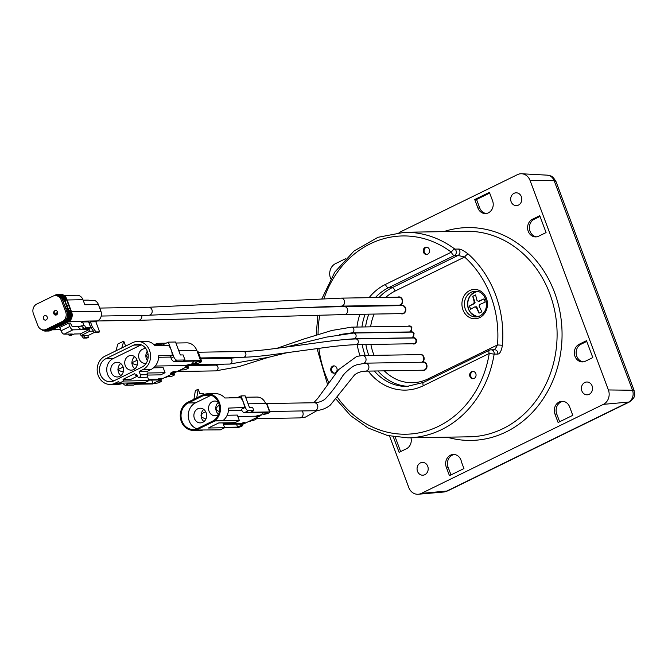 <?xml version="1.0" encoding="UTF-8"?>
<svg xmlns="http://www.w3.org/2000/svg" width="668" height="668" viewBox="0 0 668 668"><rect width="100%" height="100%" fill="white"/><g stroke="black" fill="none" stroke-linecap="round" stroke-linejoin="round"><path stroke-width="1" d="M332.664 366.164A3.674 3.198 -90.9 0 0 330.986 370.974A3.674 3.198 -90.9 0 0 335.186 372.919A3.674 3.198 -90.9 0 0 336.856 368.101A3.674 3.198 -90.9 0 0 332.664 366.164M425.149 247.444A3.674 3.198 -90.9 0 0 423.479 252.254A3.674 3.198 -90.9 0 0 427.679 254.199A3.674 3.198 -90.9 0 0 429.349 249.389A3.674 3.198 -90.9 0 0 425.149 247.444M471.6 371.667A3.674 3.198 -90.9 0 0 469.93 376.485A3.674 3.198 -90.9 0 0 474.13 378.43A3.674 3.198 -90.9 0 0 475.8 373.612A3.674 3.198 -90.9 0 0 471.6 371.667M489.769 350.099A3.641 3.173 89.1 0 1 490.963 349.815A3.641 3.173 89.1 0 1 494.145 354.123L489.235 353.481L423.303 385.737A55.035 47.904 89.1 0 1 368.293 371.107M375.399 297.577A51.394 44.731 89.1 0 1 388.467 287.758L454.407 255.502A3.641 1.662 -116.1 0 1 451.359 252.178A3.641 1.486 -53.1 0 1 454.875 249.106A102.788 89.462 -90.9 0 0 404.457 232.28L377.996 237.29L354.065 250.993L334.802 272.11L321.867 298.771M385.778 297.402A47.754 41.558 89.1 0 1 395.164 291.014L464.627 257.038A3.641 1.394 132 0 1 468.368 254.141C463.868 250.684 460.586 248.98 458.524 249.047L454.875 249.106A3.641 3.173 89.1 0 1 456.311 252.479A3.641 3.173 89.1 0 1 454.407 255.502L458.048 255.443A3.641 3.173 -90.9 0 0 459.951 252.412A3.641 3.173 -90.9 0 0 458.524 249.047M336.154 399.247L350.675 415.688L368.076 427.988L387.473 435.503L407.847 437.832A102.788 89.462 -90.9 0 0 441.523 429.649A102.788 89.462 -90.9 0 0 494.145 354.123L497.785 354.065C499.839 353.965 501.392 351.026 502.436 345.264L497.493 344.93L428.021 378.915A47.754 41.558 89.1 0 1 384.309 370.849M412.682 343.753A3.173 2.764 -90.9 0 0 416.331 339.62C415.538 337.924 414.327 337.357 412.69 337.908L412.548 338M410.219 332.105L411.922 327.829A3.173 2.764 -90.9 0 0 408.181 326.218M412.423 338L414.127 333.724C413.342 332.029 412.123 331.462 410.494 332.021L410.344 332.105M397.669 305.192A4.284 3.732 -90.9 0 0 401.668 304.14A4.284 3.732 -90.9 0 0 402.386 299.506A4.284 3.732 -90.9 0 0 397.535 297.21M400.825 313.626A4.284 3.732 -90.9 0 0 404.825 312.574A4.284 3.732 -90.9 0 0 405.543 307.931A4.284 3.732 -90.9 0 0 400.691 305.643M421.984 370.222A4.292 3.732 -90.9 0 0 424.748 370.156A4.292 3.732 -90.9 0 0 426.869 365.062A4.292 3.732 -90.9 0 0 422.735 361.964A4.292 3.732 -90.9 0 0 423.646 356.436A4.292 3.732 -90.9 0 0 419.003 354.616M493.418 350.04C494.487 349.965 495.848 348.262 497.493 344.93A99.148 86.289 89.1 0 0 464.627 257.038L458.048 255.443L392.116 287.699A3.641 1.662 63.9 0 1 395.164 291.014M476.935 291.34A12.851 11.181 -90.9 0 0 468.468 309.059A12.851 11.181 -90.9 0 0 477.361 316.774M330.71 278.706L330.476 278.063A10.98 9.561 -90.9 0 1 335.478 263.66L345.665 258.675M399.063 232.556L517.491 174.624A10.98 9.561 -90.9 0 1 521.675 173.763A10.98 9.561 -90.9 0 1 530.05 180.435L608.389 389.953L632.496 390.246A9.168 7.983 89.1 0 1 628.321 402.27L446.308 491.306A9.168 7.983 89.1 0 1 443.794 492.007L418.36 494.236A10.98 9.561 -90.9 0 0 421.374 493.393L447.518 490.963L443.794 492.007M421.374 493.393L603.388 404.357A10.98 9.561 -90.9 0 0 608.389 389.953M389.519 435.979L408.808 487.582A10.98 9.561 -90.9 0 0 418.36 494.236M554.949 414.068A9.177 7.991 -90.9 0 1 562.139 401.301A9.177 7.991 -90.9 0 1 569.629 406.887L572.785 415.329L558.106 422.51L554.949 414.068L556.761 414.035L559.65 421.759M532.421 219.271L539.761 215.68L546.073 232.573L538.734 236.163A9.177 7.991 -90.9 0 1 535.728 236.898A9.177 7.991 -90.9 0 1 527.77 229.617A9.177 7.991 -90.9 0 1 532.421 219.271L534.225 219.246A9.177 7.991 -90.9 0 0 529.49 229.074A9.177 7.991 -90.9 0 0 536.629 236.823M579.156 344.279L586.496 340.688L592.808 357.58L585.469 361.171A9.177 7.991 -90.9 0 1 582.463 361.897A9.177 7.991 -90.9 0 1 574.505 354.616A9.177 7.991 -90.9 0 1 579.156 344.279L580.968 344.245A9.177 7.991 -90.9 0 0 576.234 354.073A9.177 7.991 -90.9 0 0 583.373 361.822M446.291 467.224A9.177 7.991 -90.9 0 1 453.472 454.457A9.177 7.991 -90.9 0 1 461.471 461.955L463.943 468.569L449.447 475.666L446.291 467.224L448.094 467.191L450.983 474.915M424.823 474.697A6.404 5.569 89.1 0 1 422.727 475.207A6.404 5.569 89.1 0 1 417.174 470.13A6.404 5.569 89.1 0 1 420.414 462.916A6.404 5.569 89.1 0 1 422.518 462.406A6.404 5.569 89.1 0 1 428.071 467.483A6.404 5.569 89.1 0 1 424.823 474.697M518.443 205.101A6.404 5.569 89.1 0 1 516.347 205.61A6.404 5.569 89.1 0 1 510.795 200.534A6.404 5.569 89.1 0 1 514.034 193.319A6.404 5.569 89.1 0 1 516.13 192.81A6.404 5.569 89.1 0 1 521.683 197.887A6.404 5.569 89.1 0 1 518.443 205.101M589.184 394.304A6.404 5.569 89.1 0 1 587.08 394.813A6.404 5.569 89.1 0 1 581.527 389.728A6.404 5.569 89.1 0 1 584.776 382.514A6.404 5.569 89.1 0 1 586.871 382.004A6.404 5.569 89.1 0 1 592.424 387.089A6.404 5.569 89.1 0 1 589.184 394.304M410.954 437.774A9.177 7.991 -90.9 0 1 406.445 448.746L399.105 452.336L393.26 436.713M489.686 193.077L476.551 199.498L474.739 199.532L489.419 192.351L492.575 200.801A9.177 7.991 -90.9 0 1 485.385 213.568A9.177 7.991 -90.9 0 1 477.896 207.973L479.707 207.948A9.177 7.991 -90.9 0 0 486.287 213.493M474.739 199.532L477.896 207.973M400.641 451.585L395.197 437.014M454.382 454.499A9.177 7.991 -90.9 0 0 448.094 467.191M586.763 341.406L580.968 344.245M563.04 401.343A9.177 7.991 -90.9 0 0 556.761 414.035M540.028 216.407L534.225 219.246M476.551 199.498L479.707 207.948M521.675 173.763L547.167 175.15A9.168 7.983 89.1 0 1 554.156 180.719L632.496 390.246L634.082 390.371C634.333 394.245 636.93 396.308 629.406 401.994L603.388 404.357M469.713 374.397L471.099 378.105M547.167 175.15C550.824 176.21 551.985 174.749 556.102 181.796L554.156 180.719L530.05 180.435M629.415 401.986L447.518 490.963M472.752 296.308L474.238 302.053L473.704 303.589L469.379 306.019L469.955 307.639L470.598 309.259L474.915 306.837L476.259 307.455L479.056 313.175L481.878 311.797L479.073 306.078L479.616 304.541L485.244 302.095L484.033 298.846L478.397 301.293L477.052 300.675L475.574 294.93L472.752 296.308M237.157 397.786L241.014 395.899L245.323 407.422L228.623 408.098A14.688 12.784 -90.9 0 1 223.003 420.564L214.871 420.698A14.688 12.784 -90.9 0 0 219.897 404.132A14.688 12.784 -90.9 0 0 207.464 393.819A14.688 12.784 -90.9 0 0 202.654 394.988L187.984 402.161A14.688 12.784 -90.9 0 0 180.544 418.711A14.688 12.784 -90.9 0 0 193.277 430.359A14.688 12.784 -90.9 0 0 195.799 430.025L220.29 429.866L224.657 427.729L208.391 427.996L218.72 422.944L234.994 422.677L239.361 420.539L214.954 420.94L195.891 430.267M188.284 402.979A13.803 12.016 -90.9 0 0 181.295 418.527A13.803 12.016 -90.9 0 0 193.261 429.482A13.803 12.016 -90.9 0 0 197.786 428.38L212.457 421.199A13.803 12.016 -90.9 0 0 219.455 405.651A13.803 12.016 -90.9 0 0 207.481 394.696A13.803 12.016 -90.9 0 0 202.963 395.798L188.284 402.979L195.515 402.854A13.803 12.016 -90.9 0 0 188.276 416.323A13.803 12.016 -90.9 0 0 196.868 428.781M248.087 403.814L266.449 403.514L269.605 411.947A2.739 0.509 -20.5 0 1 269.981 412.056A2.739 0.509 -20.5 0 1 268.202 413.25A2.739 0.509 -20.5 0 1 265.221 414.085L263.334 414.536L267.885 412.306L244.371 412.699A3.641 1.662 -116.1 0 1 241.315 409.342L244.413 407.847A14.688 12.784 -90.9 0 0 243.369 402.361A14.688 12.784 -90.9 0 0 240.63 397.727L224.84 397.986A14.688 12.784 -90.9 0 0 215.597 393.686L207.464 393.819M196.734 397.894L198.179 389.202L199.79 393.502L203.256 393.444L203.665 394.546M193.277 430.359L201.41 430.225A14.688 12.784 -90.9 0 0 202.471 430.159M260.537 415.621A9.16 7.974 89.1 0 1 259.66 416.131L244.981 423.303A9.16 7.974 89.1 0 1 244.054 423.687M243.311 423.879A9.16 7.974 89.1 0 1 242.183 424.03M240.689 423.938A9.16 7.974 89.1 0 1 240.213 423.838M242.442 423.904A9.16 7.974 -90.9 0 0 244.146 423.32L243.803 423.328A9.16 7.974 89.1 0 1 242.81 423.721M245.173 422.752L243.82 422.502L241.457 423.362A9.16 7.974 89.1 0 1 239.745 423.946L240.948 423.929M241.29 423.921L242.092 423.913M263.376 412.381A9.16 7.974 89.1 0 1 260.679 415.529M258.591 415.905A9.16 7.974 -90.9 0 0 259.042 415.63L260.061 415.371A9.16 7.974 -90.9 0 0 260.562 414.97L256.512 415.98A9.16 7.974 89.1 0 1 256.128 416.189L256.094 416.523M257.456 416.698L258.132 416.156A9.16 7.974 -90.9 0 0 258.157 416.139M228.498 410.469L241.716 410.252M227.162 415.237L237.315 415.07L239.361 420.539M257.347 416.857L257.122 417.291L255.886 416.623L260.762 415.513L257.564 416.748M222.845 422.877L224.657 427.729M211.105 395.281A13.803 12.016 -90.9 0 0 210.186 395.681L195.515 402.854M194.396 418.427A7.34 6.388 -90.9 0 0 200.383 422.902A7.34 6.388 -90.9 0 0 206.136 412.69A7.34 6.388 -90.9 0 0 200.141 408.215A7.34 6.388 -90.9 0 0 194.396 418.427M218.378 402.211A7.34 6.388 -90.9 0 0 214.82 401.042A7.34 6.388 -90.9 0 0 209.067 411.254A7.34 6.388 -90.9 0 0 215.063 415.721A7.34 6.388 -90.9 0 0 218.578 414.436M201.143 416.264A7.34 6.388 -90.9 0 0 201.627 418.31A7.34 6.388 -90.9 0 0 203.982 421.55M203.782 409.442A7.34 6.388 -90.9 0 0 201.126 414.828M215.822 409.083A7.34 6.388 -90.9 0 0 216.298 411.129A7.34 6.388 -90.9 0 0 218.62 414.344M218.419 402.295A7.34 6.388 -90.9 0 0 215.797 407.647M228.949 397.919A10.63 9.252 89.1 0 1 231.454 397.477A10.63 9.252 89.1 0 1 233.984 397.836M236.505 424.122L237.616 427.111L224.506 427.328M241.983 424.397L242.158 424.89L237.616 427.111M242.158 424.89L241.724 425.307L242.309 425.299A2.739 0.509 -20.5 0 1 242.684 425.407A2.739 0.509 -20.5 0 1 240.906 426.601A2.739 0.509 -20.5 0 1 237.925 427.436L224.632 427.662M241.014 395.899L245.106 395.832L249.398 407.33L252.579 407.271L253.84 410.653L248.362 410.745L244.371 412.699M269.605 411.947L250.558 412.256L253.84 410.653M256.771 417.542L248.588 421.541M263.334 414.536L262.858 413.267M256.838 417.709L255.953 418.619A2.739 0.509 -20.5 0 1 256.328 418.736A2.739 0.509 -20.5 0 1 254.55 419.93A2.739 0.509 -20.5 0 1 251.577 420.765L248.655 421.717M242.593 424.881L242.417 424.389M266.449 403.514A2.739 0.509 -20.5 0 1 266.824 403.622L269.981 412.056M245.323 407.422A3.641 1.662 63.9 0 0 248.362 410.745M193.92 399.272L195.365 390.58L198.179 389.202M363.935 363.225A3.991 3.474 -90.9 0 0 363.96 363.217A3.991 3.474 -90.9 0 0 365.981 358.716A3.991 3.474 -90.9 0 0 362.524 355.551L420.214 354.599A3.991 3.474 89.1 0 1 423.671 357.731A3.991 3.474 89.1 0 1 421.7 362.24M355.844 365.229L356.303 364.887C355.284 365.847 354.616 364.06 345.214 372.886L342.909 375.541M365.371 363.167L423.061 362.215A3.991 3.474 89.1 0 1 426.526 365.388A3.991 3.474 89.1 0 1 424.506 369.888A3.991 3.474 89.1 0 1 423.195 370.206L365.505 371.157A3.991 3.474 -90.9 0 0 366.807 370.84A3.991 3.474 -90.9 0 0 367.417 370.456A3.991 3.474 -90.9 0 0 368.744 365.955A3.991 3.474 -90.9 0 0 365.371 363.167L356.178 364.937M241.24 423.788L240.672 423.796A9.16 7.974 -90.9 0 0 241.799 423.362L243.478 422.869M243.043 423.128L242.601 423.345A9.16 7.974 89.1 0 1 241.783 423.687M242.384 423.771L241.816 423.779A9.16 7.974 -90.9 0 0 242.943 423.337L243.553 423.044M244.204 422.802L244.697 422.836M256.587 416.281L258.725 415.688A9.16 7.974 89.1 0 1 258.265 415.964M257.806 416.197L256.788 416.381M201.586 415.404L201.026 415.68L201.586 415.404M216.265 408.223L215.697 408.499L216.265 408.223M411.396 332.088A2.881 2.505 89.1 0 1 411.496 337.841L353.798 338.793A2.881 2.505 -90.9 0 0 353.706 333.04L411.396 332.088M193.854 361.129A11.014 9.586 89.1 0 1 189.47 365.479L161.623 379.098A11.014 9.586 89.1 0 1 159.385 379.841M158.65 379.942A11.014 9.586 89.1 0 1 158.015 379.975L161.472 378.539L159.076 379.958L156.729 379.992L160.153 378.564L157.239 379.983M157.372 379.8L159.961 379.274A11.014 9.586 -90.9 0 0 160.295 379.123L161.372 378.272L159.953 379.123A11.014 9.586 89.1 0 1 159.619 379.282L157.615 379.649M157.272 379.658L157.615 379.315A11.014 9.586 -90.9 0 0 157.949 379.157L160.053 378.288L157.606 379.165A11.014 9.586 89.1 0 1 157.272 379.315L156.437 379.75L156.997 379.808M137.408 376.142L131.153 379.207L123.029 379.341L134.769 373.596L135.395 375.274L136.823 374.573L137.458 376.259A1.837 1.595 -90.9 0 0 140.389 374.823L139.136 371.458L142.843 369.646A14.688 12.784 -90.9 0 0 150.283 353.096A14.688 12.784 -90.9 0 0 137.55 341.448A14.688 12.784 -90.9 0 0 132.74 342.617L104.893 356.236A14.688 12.784 -90.9 0 0 97.453 372.786A14.688 12.784 -90.9 0 0 110.187 384.434L118.311 384.3A14.688 12.784 -90.9 0 0 123.121 383.131L123.221 383.09M139.136 371.458L147.261 371.325L150.968 369.513A14.688 12.784 -90.9 0 0 158.692 355.743L172.261 355.518A14.688 12.784 -90.9 0 0 171.217 350.032A14.688 12.784 -90.9 0 0 168.47 345.381L154.901 345.606A14.688 12.784 -90.9 0 0 145.674 341.315L137.55 341.448M110.187 384.434A14.688 12.784 -90.9 0 0 114.996 383.265L118.662 381.478L119.288 383.148L144.589 382.731L148.956 380.593L123.655 381.019L119.288 383.148M123.029 379.341L123.655 381.019M141.908 367.158A11.982 10.429 -90.9 0 0 147.987 353.656A11.982 10.429 -90.9 0 0 137.591 344.154A11.982 10.429 -90.9 0 0 133.667 345.106L105.82 358.724A11.982 10.429 -90.9 0 0 99.749 372.226A11.982 10.429 -90.9 0 0 110.136 381.737A11.982 10.429 -90.9 0 0 114.069 380.777L141.908 367.158M187.933 365.254A11.014 9.586 -90.9 0 0 188.376 364.987L189.403 364.745A11.014 9.586 -90.9 0 0 189.912 364.361L185.846 365.338A11.014 9.586 89.1 0 1 185.445 365.546L185.428 365.872M186.789 366.047L187.449 365.513A11.014 9.586 -90.9 0 0 187.491 365.488M158.65 357.28L170.657 357.079M153.54 367.826L163.176 367.667L165.063 372.719L146.985 373.02L147.62 374.706A1.837 1.595 -90.9 0 1 146.183 377.261L138.952 377.378M186.681 366.206L186.456 366.64L185.22 365.972L190.096 364.862L186.898 366.097M175.442 371.65L173.321 371.583L170.766 373.045M171.117 373.036L171.918 373.028M172.261 373.02L172.803 372.752M197.085 351.159L197.561 351.151A2.73 0.509 159.5 0 1 197.937 351.259L201.719 361.396A2.73 0.509 159.5 0 1 199.949 362.59A2.73 0.509 159.5 0 1 196.985 363.417L192.442 364.227L198.939 361.046L174.114 361.455A3.674 1.67 -116.1 0 1 171.041 358.106L170.415 356.42L172.261 355.518M185.003 359.994L183.107 354.925L180.368 354.967L175.525 342.016L168.294 342.141L173.772 356.779A3.674 1.67 63.9 0 0 176.836 360.127L185.003 359.994L183.224 360.862L200.6 360.578L199.081 361.321L201.352 361.288A2.73 0.509 159.5 0 1 201.719 361.396M155.302 344.83L155.185 344.287A12.483 10.863 89.1 0 1 159.276 343.294A12.483 10.863 89.1 0 1 163.794 344.337L168.294 342.141M163.476 345.465A11.306 9.845 -90.9 0 0 157.072 344.797M126.611 383.031A3.674 1.67 63.9 0 0 128.189 383.925L153.014 383.515L151.728 380.075M159.343 379.85L159.518 380.334L153.014 383.515M159.518 380.334L160.245 380.317L158.692 381.077L160.963 381.044A2.73 0.509 159.5 0 1 161.339 381.152A2.73 0.509 159.5 0 1 159.56 382.338A2.73 0.509 159.5 0 1 156.596 383.173L154.325 383.215L152.797 383.958L135.42 384.25L133.633 385.119L125.467 385.252A3.674 1.67 -116.1 0 1 123.012 383.19M155.11 344.321L153.648 344.346M175.901 343.018L186.631 342.843A12.483 10.863 89.1 0 1 196.818 350.441L200.6 360.578M192.442 364.227L192.159 363.484M187.299 366.54L178.473 370.857M173.404 373.337L164.528 377.679M187.366 366.707L188.092 366.699L185.863 367.792L188.125 367.751A2.73 0.509 159.5 0 1 188.501 367.859A2.73 0.509 159.5 0 1 186.731 369.053A2.73 0.509 159.5 0 1 183.758 369.888L181.496 369.922L178.54 371.024M173.463 373.512L171.91 374.614L174.181 374.573L173.847 373.662M164.595 377.854L167.543 376.744L169.814 376.71A2.73 0.509 159.5 0 0 172.787 375.875A2.73 0.509 159.5 0 0 174.557 374.681A2.73 0.509 159.5 0 0 174.181 374.573M160.245 380.317L160.011 379.7M174.189 373.495L174.014 373.036M188.501 367.859L187.917 366.239M141.215 344.83A11.982 10.429 -90.9 0 0 140.898 344.98L113.051 358.607A11.982 10.429 -90.9 0 0 106.746 370.005A11.982 10.429 -90.9 0 0 113.744 380.927M145.983 348.763A7.34 6.388 -90.9 0 0 144.898 348.671A7.34 6.388 -90.9 0 0 139.153 358.883A7.34 6.388 -90.9 0 0 145.14 363.35A7.34 6.388 -90.9 0 0 146.217 363.225M136.99 359.943A7.34 6.388 -90.9 0 0 130.995 355.468A7.34 6.388 -90.9 0 0 125.25 365.68A7.34 6.388 -90.9 0 0 131.237 370.156A7.34 6.388 -90.9 0 0 136.99 359.943M123.046 366.765A7.34 6.388 -90.9 0 0 117.05 362.29A7.34 6.388 -90.9 0 0 111.306 372.502A7.34 6.388 -90.9 0 0 117.292 376.977A7.34 6.388 -90.9 0 0 123.046 366.765M147.286 351.234A7.34 6.388 -90.9 0 0 145.858 355.885L145.874 356.086A7.34 6.388 -90.9 0 0 146.376 358.766A7.34 6.388 -90.9 0 0 147.444 360.712M134.635 356.695A7.34 6.388 -90.9 0 0 131.955 362.632M131.963 362.958A7.34 6.388 -90.9 0 0 132.481 365.563A7.34 6.388 -90.9 0 0 134.836 368.803M120.691 363.517A7.34 6.388 -90.9 0 0 118.011 369.454M118.019 369.78A7.34 6.388 -90.9 0 0 118.528 372.385A7.34 6.388 -90.9 0 0 120.883 375.625M121.768 347.978L123.755 341.148L125.333 345.364L127.179 345.339M115.898 350.85L117.885 344.02L123.755 341.148M147.72 375.065L160.696 374.857L165.063 372.719M135.395 375.274L137.074 375.241M147.436 376.527L148.956 380.593M355.91 338.935L413.601 337.983A2.881 2.505 89.1 0 1 413.701 343.736L356.002 344.688A2.881 2.505 -90.9 0 0 355.91 338.935L355.91 338.935C346.416 339.244 334.584 340.379 320.423 342.342L285.261 347.201C271.826 348.997 256.679 351.109 243.519 351.485L243.519 351.485A2.881 2.505 89.1 0 1 243.611 357.238L200.433 357.956M409.2 326.201A2.881 2.505 89.1 0 1 409.292 331.954L351.602 332.906A2.881 2.505 -90.9 0 0 351.502 327.153L409.2 326.201M344.212 306.57L401.902 305.618A3.991 3.474 89.1 0 1 405.159 308.057A3.991 3.474 89.1 0 1 402.036 313.609L344.337 314.561A3.991 3.474 -90.9 0 0 347.752 310.445A3.991 3.474 -90.9 0 0 347.469 309.008A3.991 3.474 -90.9 0 0 344.212 306.57L297.878 307.748L237.065 311.121M298.404 307.739L297.878 307.748M341.056 298.137L398.746 297.185A3.991 3.474 89.1 0 1 402.011 299.623A3.991 3.474 89.1 0 1 398.879 305.176L341.189 306.128A3.991 3.474 -90.9 0 0 344.588 301.878A3.991 3.474 -90.9 0 0 344.312 300.575A3.991 3.474 -90.9 0 0 341.056 298.137L148.663 307.263A3.991 3.474 89.1 0 1 151.92 309.693A3.991 3.474 89.1 0 1 152.195 311.004A3.991 3.474 89.1 0 1 148.797 315.254A3.991 3.474 89.1 0 1 148.789 315.254L237.933 311.079M98.154 332.572L99.607 331.862L95.992 331.921L94.539 332.631L98.154 332.572M94.213 300.55A0.885 0.768 89.1 0 1 94.789 300.542A7.34 6.388 89.1 0 1 98.388 304.516L100.91 311.271A7.34 6.388 89.1 0 1 97.57 320.907L95.833 321.751L99.607 331.862M70.766 312.031A0.885 0.768 -90.9 0 0 70.474 312.432L70.457 312.432A7.34 6.388 89.1 0 0 70.466 312.465M70.466 318.068A7.34 6.388 89.1 0 1 70.282 317.467M86.957 338.05L88.41 337.34L84.794 337.398L83.341 338.108L86.957 338.05M87.7 335.445L88.41 337.34M71.476 317.342A7.34 6.388 89.1 0 1 68.052 321.383L51.895 329.291A7.34 6.388 89.1 0 1 49.724 329.867A7.34 6.388 -90.9 0 0 52.046 329.282L68.186 321.391A7.34 6.388 -90.9 0 0 70.825 318.987M95.833 321.751L90.422 321.842L88.969 322.552L90.865 327.637L92.326 326.928L95.992 331.921M80.218 326.318L72.102 326.452L70.407 323.087L68.604 323.112L59.794 327.42L61.055 330.802A3.674 1.67 -116.1 0 0 64.128 334.15L72.269 334.017L69.338 335.445L71.125 335.419L74.064 333.983L80.394 333.875L89.203 329.575L89.829 331.244L93.478 331.186M85.178 328.547L89.345 328.481L90.806 327.763L88.602 321.876L82.64 321.968L81.187 322.686L82.899 322.652M98.388 304.516L84.853 304.742L82.974 299.715A7.34 6.388 89.1 0 0 76.979 295.248L64.136 295.456M71.727 312.365A7.34 6.388 -90.9 0 0 71.526 311.764L67.126 299.974A7.34 6.388 -90.9 0 0 66.883 299.406M56.471 314.895A7.34 6.388 89.1 0 1 57.39 311.647M65.005 306.453L66.458 305.744M66.833 305.56L68.453 304.767M66.241 299.907L64.955 300.533M64.579 300.717L63.126 301.427M53.741 313.375L55.093 313.35A7.34 6.388 89.1 0 1 54.576 310.87M55.093 313.35L55.736 315.087M65.539 297.419A7.34 6.388 -90.9 0 0 61.857 295.54A7.34 6.388 89.1 0 1 65.79 297.861M61.548 295.64A7.34 6.388 -90.9 0 0 60.279 295.515L60.997 295.506A7.34 6.388 89.1 0 1 61.372 295.506A7.34 6.388 -90.9 0 0 61.297 295.506M66.708 310.996A7.34 6.388 89.1 0 1 67.894 309.585M68.228 309.301A7.34 6.388 89.1 0 1 69.338 308.599L69.798 308.374M68.545 312.465L68.111 312.474M83.149 300.199L87.884 300.124A7.34 6.388 89.1 0 1 90.272 300.617L94.789 300.542M67.969 312.014L68.403 312.006M70.307 311.973L70.741 311.964M70.432 310.052L68.804 310.845M68.437 311.029L66.984 311.739M89.203 329.575L82.865 329.675L85.78 328.255L83.984 328.28L81.078 329.708L72.937 329.842L64.128 334.15M83.984 328.28L81.237 325.825L78.323 327.253L81.078 329.708M68.604 323.112L69.864 326.493A3.674 1.67 63.9 0 0 72.937 329.842M80.394 333.875L81.02 335.553L88.251 335.436L94.388 332.43M81.237 325.825L84.853 325.767L85.78 328.255M67.81 334.084L69.338 335.445M89.829 331.244L81.02 335.553M73.981 334.025L78.231 333.916M90.806 327.763L85.629 327.854M84.068 325.775L82.64 321.968M83.408 335.511L84.794 337.398M80.227 333.883L80.569 334.342M81.454 335.545L83.341 338.108M90.422 321.842L92.326 326.928M94.539 332.631L90.865 327.637M185.921 365.63L188.059 365.045A11.014 9.586 89.1 0 1 187.599 365.312M187.14 365.555L186.13 365.738M123.288 371.8A2.288 1.996 89.1 0 1 122.996 371.825C118.812 370.656 117.142 369.955 117.977 369.73L117.977 369.73M117.977 369.513L122.92 367.25A2.288 1.996 89.1 0 1 123.213 367.266M137.232 364.978A2.288 1.996 89.1 0 1 136.94 365.004C132.757 363.835 131.087 363.133 131.922 362.908L131.922 362.908M131.922 362.691L136.865 360.428A2.288 1.996 89.1 0 1 137.157 360.444M148.137 357.706L145.866 355.877L148.071 354.174M62.341 321.483A7.34 6.388 -90.9 0 0 65.689 311.856L61.281 300.074A7.34 6.388 -90.9 0 0 55.294 295.607A7.34 6.388 -90.9 0 0 52.889 296.183L36.74 304.082A7.34 6.388 -90.9 0 0 33.4 313.709L37.809 325.5A7.34 6.388 -90.9 0 0 43.796 329.967A7.34 6.388 -90.9 0 0 46.201 329.382L62.341 321.483L63.677 321.467L47.537 329.357A7.34 6.388 89.1 0 1 45.123 329.942L43.796 329.967M44.547 315.739A2.288 1.996 -90.9 0 0 46.125 319.955A2.288 1.996 -90.9 0 0 44.547 315.739M54.876 310.687A2.288 1.996 -90.9 0 0 56.454 314.904A2.288 1.996 -90.9 0 0 54.876 310.687M55.294 295.607L56.621 295.582A7.34 6.388 89.1 0 1 62.608 300.049L67.017 311.831A7.34 6.388 89.1 0 1 63.677 321.467M41.583 329.549A7.34 6.388 -90.9 0 0 45.591 331.086A7.34 6.388 -90.9 0 0 47.996 330.501L65.564 321.909A7.34 6.388 -90.9 0 0 68.904 312.282L63.894 298.872A7.34 6.388 -90.9 0 0 57.899 294.404A7.34 6.388 -90.9 0 0 55.494 294.989L53.741 295.849M54.525 295.665L55.928 294.98A7.34 6.388 89.1 0 1 58.333 294.396A7.34 6.388 89.1 0 1 64.328 298.872L69.338 312.273A7.34 6.388 89.1 0 1 65.998 321.901L48.43 330.493A7.34 6.388 89.1 0 1 46.025 331.077A7.34 6.388 89.1 0 1 42.318 329.792M44.489 329.95A7.34 6.388 -90.9 0 0 46.76 330.944M46.977 330.977A7.34 6.388 -90.9 0 0 47.937 331.044A7.34 6.388 -90.9 0 0 50.342 330.46L67.902 321.867A7.34 6.388 -90.9 0 0 71.251 312.24L66.232 298.838A7.34 6.388 -90.9 0 0 60.245 294.363A7.34 6.388 -90.9 0 0 59.293 294.463M59.51 294.504A7.34 6.388 89.1 0 1 60.679 294.363A7.34 6.388 89.1 0 1 66.666 298.83L71.685 312.232A7.34 6.388 89.1 0 1 68.336 321.867L50.776 330.451A7.34 6.388 89.1 0 1 48.372 331.036A7.34 6.388 89.1 0 1 47.194 330.936M46.977 330.885A7.34 6.388 89.1 0 1 44.923 329.95M56.997 295.565L58.275 294.947A7.34 6.388 89.1 0 1 59.293 294.555M59.076 294.513A7.34 6.388 -90.9 0 0 57.84 294.947L56.555 295.582M50.008 329.725A7.34 6.388 -90.9 0 0 51.177 329.299L67.326 321.4A7.34 6.388 -90.9 0 0 70.674 311.772L71.067 311.764M48.555 329.883A7.34 6.388 -90.9 0 0 48.772 329.883A7.34 6.388 -90.9 0 0 49.34 329.842M46.209 329.925A7.34 6.388 -90.9 0 0 46.426 329.925A7.34 6.388 -90.9 0 0 48.831 329.341L64.988 321.433A7.34 6.388 -90.9 0 0 68.328 311.806L68.729 311.797M69.163 311.797L70.24 311.772A7.34 6.388 89.1 0 1 66.9 321.408L66.675 321.508M49.574 329.733A7.34 6.388 89.1 0 1 48.338 329.892L46.426 329.925M47.678 329.357L63.827 321.458A7.34 6.388 -90.9 0 0 67.176 311.822L67.894 311.814A7.34 6.388 89.1 0 1 64.554 321.442L48.397 329.349A7.34 6.388 89.1 0 1 45.992 329.925L45.274 329.942A7.34 6.388 -90.9 0 0 47.678 329.357L48.397 329.349M188.176 365.363L185.813 365.788L186.539 366.164L188.176 365.363M56.78 295.573L57.498 295.557A7.34 6.388 89.1 0 1 63.493 300.032L62.767 300.041A7.34 6.388 -90.9 0 0 56.78 295.573A7.34 6.388 -90.9 0 0 56.529 295.582M64.32 300.015L63.928 300.024A7.34 6.388 -90.9 0 0 57.932 295.557A7.34 6.388 -90.9 0 0 57.715 295.565M62.642 296.208A7.34 6.388 89.1 0 1 65.831 299.99L64.754 300.007M57.932 295.557L59.844 295.523A7.34 6.388 89.1 0 1 61.79 295.841M66.658 299.982L66.266 299.982A7.34 6.388 -90.9 0 0 62.224 295.832M476.868 291.782L477.545 291.457M477.737 291.498L477.294 291.716M334.434 373.17A3.674 3.198 89.1 0 1 331.654 370.03A3.674 3.198 89.1 0 1 333.557 366.147A3.674 3.198 89.1 0 1 334.309 365.897M426.927 254.45A3.674 3.198 89.1 0 1 424.147 251.31A3.674 3.198 89.1 0 1 426.05 247.427A3.674 3.198 89.1 0 1 426.802 247.177M473.37 378.672A3.674 3.198 89.1 0 1 470.598 375.541A3.674 3.198 89.1 0 1 472.493 371.659A3.674 3.198 89.1 0 1 473.253 371.408M479.115 313.15L476.985 307.447A1.177 1.019 -90.9 0 0 475.658 306.812M470.648 309.226L469.454 306.011L474.43 303.581A1.177 1.019 -90.9 0 0 474.965 302.036L472.819 296.308L475.574 294.964M478.371 301.301A1.177 1.019 -90.9 0 0 479.123 301.285L484.041 298.88M244.187 422.944L245.381 422.919L242.609 424.389L239.921 424.43L244.187 422.944M242.542 423.312L240.814 424.163L242.542 423.312M244.313 423.069L241.958 424.138L242.818 424.13L244.747 423.019M258.842 416.014L256.479 416.44L257.205 416.815L258.842 416.014M171.317 372.777L173.747 371.767M173.321 372.018L171.659 372.769M174.473 371.692L174.966 371.725M172.461 372.761L173.438 371.984L171.083 373.053L173.814 371.934M174.457 371.834L175.659 371.817L172.887 373.278L170.198 373.32L174.457 371.834M174.582 371.959L172.227 373.036L173.087 373.02L175.016 371.909M369.078 297.678A55.035 47.904 89.1 0 1 385.428 284.434L451.359 252.178A99.148 86.289 -90.9 0 0 323.947 298.679M319.755 315.129A99.148 86.289 -90.9 0 0 318.068 334.401M318.895 348.345A99.148 86.289 -90.9 0 0 328.932 382.847M337.549 397.477A99.148 86.289 -90.9 0 0 425.85 431.219A99.148 86.289 -90.9 0 0 489.235 353.481A3.641 1.662 -116.1 0 1 489.427 350.182L423.495 382.43L407.004 386.438A51.394 44.731 89.1 0 1 374.339 371.007M360.035 355.718A55.035 47.904 89.1 0 1 357.23 344.671M356.937 327.061A55.035 47.904 89.1 0 1 359.927 314.302M363.442 306.253A55.035 47.904 89.1 0 1 363.709 305.752M404.457 232.28L465.938 231.262A102.788 89.462 89.1 0 1 555.091 312.808A102.788 89.462 89.1 0 1 503.004 428.639A102.788 89.462 89.1 0 1 469.337 436.814L407.847 437.832M468.368 254.141A102.788 89.462 89.1 0 1 502.436 345.264M374.088 355.359A47.754 41.558 89.1 0 1 370.89 344.446M370.606 326.836A47.754 41.558 89.1 0 1 374.138 314.069M378.43 306.011A47.754 41.558 89.1 0 1 378.764 305.51M479.741 317.601A14.671 12.767 89.1 0 1 462.966 309.835A14.671 12.767 89.1 0 1 469.646 290.597A14.671 12.767 89.1 0 1 486.421 298.362A14.671 12.767 89.1 0 1 479.741 317.601M385.428 284.434A3.641 1.662 63.9 0 0 388.467 287.758L392.116 287.699A51.394 44.731 89.1 0 0 379.04 297.51M365.196 355.501A51.394 44.731 89.1 0 1 362.24 344.588M361.947 326.978A51.394 44.731 89.1 0 1 365.179 314.219M369.045 306.161A51.394 44.731 89.1 0 1 369.346 305.66M408.816 386.371A51.394 44.731 89.1 0 1 377.979 370.949M368.845 355.443A51.394 44.731 89.1 0 1 365.88 344.529M365.588 326.919A51.394 44.731 89.1 0 1 368.828 314.16M372.686 306.103A51.394 44.731 89.1 0 1 372.986 305.602M428.021 378.915A3.641 1.662 -116.1 0 1 428.347 380.059M497.785 354.065A3.641 3.173 -90.9 0 0 494.612 349.748L490.963 349.815A3.641 3.641 0 0 0 489.427 350.182M423.303 385.737A3.641 1.662 -116.1 0 1 423.495 382.43M471.165 292.258A12.851 11.181 89.1 0 1 475.374 291.231C485.603 290.263 492.065 309.226 479.841 315.947L475.8 316.933A12.851 11.181 89.1 0 1 464.661 306.737A12.851 11.181 89.1 0 1 471.165 292.258M479.707 316.048A12.851 11.181 89.1 0 1 475.8 316.933M443.711 231.629A106.429 92.635 89.1 0 1 556.644 298.588A106.429 92.635 89.1 0 1 506.052 431.962A106.429 92.635 89.1 0 1 447.109 437.181M424.28 253.548L424.923 253.23M223.137 423.662L241.457 423.362M258.132 416.156L258.574 416.147M258.808 416.139L259.66 416.131M237.841 416.49L256.128 416.189M202.963 395.798L210.186 395.681M245.632 397.243L256.904 397.059A10.63 9.252 89.1 0 1 265.58 403.53M266.682 403.53L314.277 402.746A3.991 3.474 89.1 0 1 317.534 405.175A3.991 3.474 89.1 0 1 316.323 410.035A3.991 3.474 89.1 0 1 314.411 410.736L269.755 411.471M301.969 410.937A3.991 3.474 89.1 0 1 302.863 412.356A3.991 3.474 89.1 0 1 300.483 417.801A3.991 3.474 89.1 0 1 299.732 417.909L256.287 418.627M362.524 355.551L356.779 356.37L338.626 369.638L317.793 398.345L313.785 402.754M256.378 416.181L257.155 416.172M200.742 358.783L229.567 358.307A2.881 2.505 89.1 0 1 229.667 364.06L268.778 357.255L286.547 352.829M148.48 379.315L157.606 379.165M160.955 379.107L161.623 379.098M114.996 383.265L123.121 383.131M142.843 369.646L150.968 369.513M187.449 365.513L187.9 365.505M188.125 365.496L189.47 365.479M155.277 366.039L185.445 365.546M158.633 379.148L159.953 379.123M173.772 356.779L171.041 358.106M125.467 385.252L128.189 383.925M178.782 350.742L196.818 350.441M176.836 360.127L174.114 361.455M197.561 351.151L201.352 361.288M187.791 366.841L188.125 367.751M160.42 379.583L160.963 381.044M133.667 345.106L140.898 344.98M105.82 358.724L113.051 358.607M140.389 374.823L147.62 374.706M189.286 365.563L215.622 365.129A2.881 2.505 89.1 0 1 215.722 370.882L238.81 366.665L268.16 357.405M141.766 315.371A3.991 3.474 89.1 0 1 141.867 316.189A3.991 3.474 89.1 0 1 138.46 320.306L344.346 314.561M60.437 329.149L53.206 329.266M52.772 329.274L52.046 329.282M68.186 321.391L68.737 321.383M69.163 321.375L97.57 320.907M71.526 311.764L100.91 311.271M67.126 299.974L82.974 299.715M59.936 296.074L60.37 296.066M56.914 325.182L57.348 325.174M67.652 318.202L68.086 318.193M69.99 318.168L70.424 318.16M65.831 308.658L67.543 308.633M67.977 308.624L69.338 308.599M69.864 326.493L61.055 330.802M185.746 365.538L186.447 365.53M46.201 329.382L47.537 329.357M65.689 311.856L67.017 311.831M61.281 300.074L62.608 300.049M47.996 330.501L48.43 330.493M65.998 321.901L65.564 321.909M69.338 312.273L68.904 312.282M63.894 298.872L64.328 298.872M55.494 294.989L55.928 294.98M50.342 330.46L50.776 330.451M68.336 321.867L67.902 321.867M71.685 312.232L71.251 312.24M66.232 298.838L66.666 298.83M57.84 294.947L58.275 294.947M51.895 329.291L51.177 329.299M67.326 321.4L68.052 321.383M50.426 329.316L48.831 329.341M64.988 321.433L66.399 321.417M63.827 321.458L64.554 321.442M317.834 315.179L316.214 334.977M317.049 348.596L327.629 384.776M493.852 349.915L494.612 349.748M556.102 181.796L634.082 390.371M478.413 291.615C476.568 290.881 469.93 294.755 469.153 297.92C467.483 301.452 467.308 305.084 468.61 308.808C469.454 313.484 477.428 317.434 478.822 316.448M223.396 424.339L240.689 424.055M241.039 424.046L241.833 424.038M231.454 397.477L238 397.368M256.904 397.059C260.979 397.201 263.893 399.372 265.664 403.547M256.328 418.736L256.153 418.251M242.684 425.407L242.501 424.931M317.1 410.561L305.476 417.091L299.732 417.909M314.277 402.746C318.803 402.57 322.51 401.251 325.399 398.779C331.386 392.475 337.265 384.676 343.035 375.383M365.505 371.157C360.979 371.333 357.271 372.652 354.382 375.124L330.351 405.05C326.143 408.574 320.824 410.469 314.411 410.736M205.769 411.855L203.606 412.507L201.043 415.028L201.06 416.055M205.886 419.078L201.911 417.3L201.06 416.064M219.296 404.933L215.63 408.457L216.616 410.144L219.413 411.688M345.181 339.528L353.798 338.793M148.78 380.125L156.729 379.992M154.183 344.847L161.522 344.721M159.276 343.294L166.165 343.177M174.123 373.529L174.557 374.681M160.712 379.482L161.339 381.152M198.296 352.228L243.519 351.485M190.764 364.703L229.667 364.06M177.112 371.525L215.722 370.882M356.002 344.688C347.335 344.955 336.338 345.991 323.02 347.803L270.031 354.992C259.61 356.303 250.809 357.054 243.611 357.238M229.567 358.307L240.154 357.296M285.445 347.176L326.385 337.131L353.706 333.04M339.369 334.593L351.602 332.906M215.622 365.129L224.289 364.152M276.836 348.329L303.506 339.127L331.896 330.451L351.502 327.153M341.189 306.128L304.299 307.564M101.227 316.039L148.797 315.254M49.708 329.867L51.62 329.833M52.054 329.825L60.646 329.691M61.79 295.498L63.702 295.465M94.497 300.483L90.13 300.55M99.716 308.073L148.663 307.263M97.403 320.982L138.46 320.306M45.591 331.086L46.025 331.077M57.899 294.404L58.333 294.396M47.937 331.044L48.372 331.036M60.245 294.363L60.679 294.363M49.282 329.875L48.772 329.883"/></g></svg>
